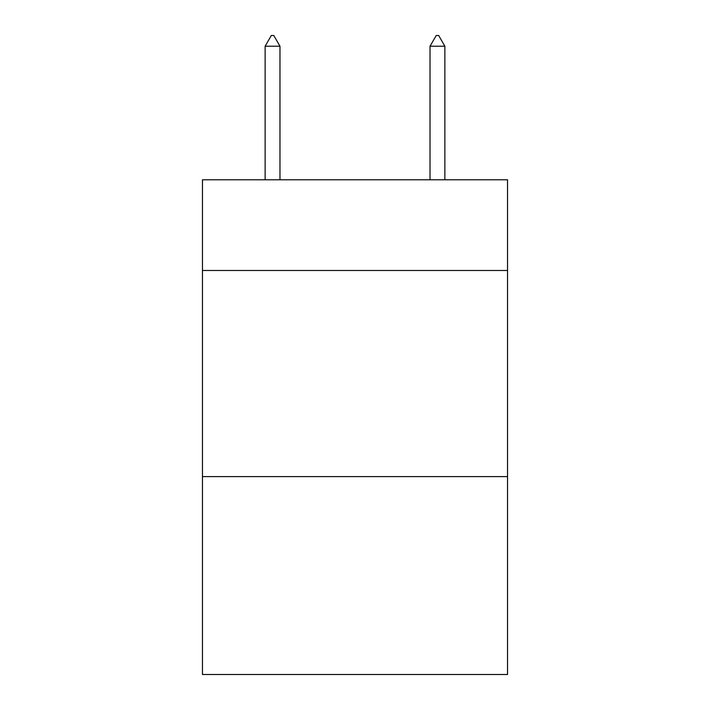<?xml version="1.0" encoding="UTF-8"?>
<svg xmlns="http://www.w3.org/2000/svg" width="710" height="710" viewBox="0 0 710 710"><rect width="100%" height="100%" fill="white"/><g stroke="black" fill="none" stroke-linecap="round" stroke-linejoin="round"><path stroke-width="1.06" d="M507.535 270.483L507.535 179.79L202.465 179.79L202.465 270.483L507.535 270.483L507.535 674.5L202.465 674.5L202.465 270.483M507.535 476.614L202.465 476.614M279.971 46.221L273.785 35.5L271.309 35.5L265.132 46.221L279.971 46.221L279.971 179.79M265.132 46.221L265.132 179.79M436.215 35.5L438.691 35.5L444.868 46.221L430.029 46.221L436.215 35.5M444.868 179.79L444.868 46.221M430.029 179.79L430.029 46.221"/></g></svg>
